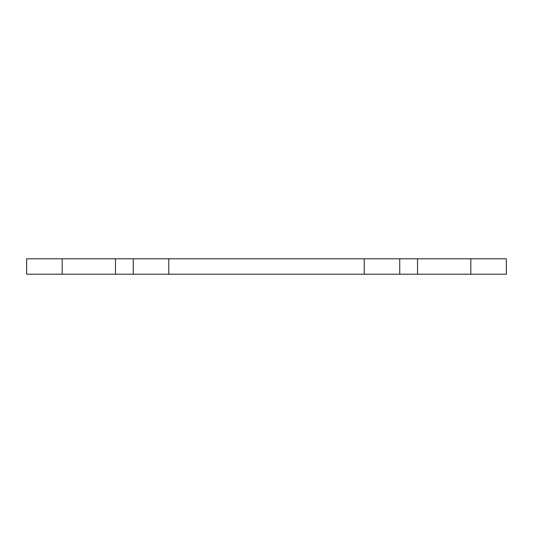 <?xml version="1.0" encoding="UTF-8"?>
<svg xmlns="http://www.w3.org/2000/svg" width="533" height="533" viewBox="0 0 533 533"><rect width="100%" height="100%" fill="white"/><g stroke="black" fill="none" stroke-linecap="round" stroke-linejoin="round"><path stroke-width="0.8" d="M62.181 274.202L26.65 274.202L26.65 258.798L417.519 258.798L417.519 274.202L62.181 274.202L62.181 258.798M470.819 274.202L470.819 258.798L506.35 258.798L506.35 274.202L417.519 274.202M470.819 258.798L417.519 258.798M26.65 274.202L26.65 258.798M399.75 274.202L399.75 258.798M133.25 274.202L133.25 258.798L133.25 274.202M364.219 274.202L364.219 258.798M168.781 274.202L168.781 258.798M115.481 258.798L115.481 274.202"/></g></svg>
